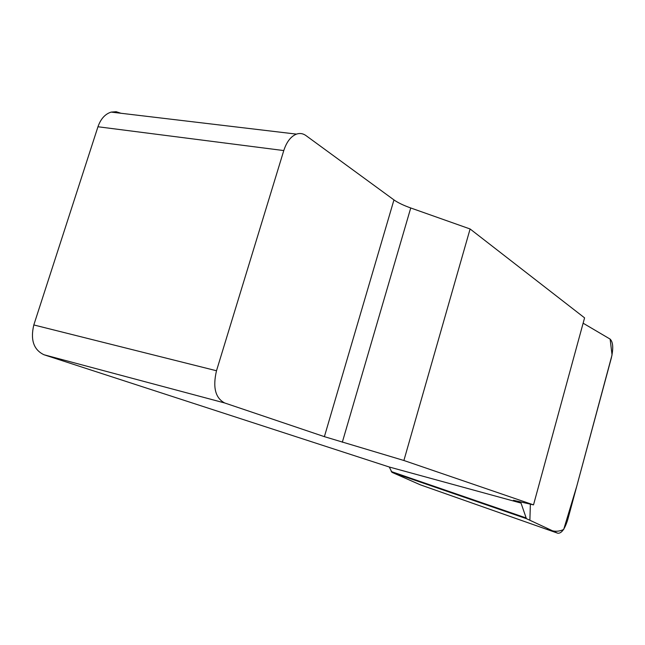 <?xml version="1.0" encoding="UTF-8"?>
<svg xmlns="http://www.w3.org/2000/svg" width="645" height="645" viewBox="0 0 645 645"><rect width="100%" height="100%" fill="white"/><g stroke="black" fill="none" stroke-linecap="round" stroke-linejoin="round"><path stroke-width="0.97" d="M43.997 354.758C33.669 349.832 30.275 339.891 33.814 324.951L216.502 370.754C212.616 387.339 215.349 398.078 224.686 402.972L43.997 354.758L389.274 467.012L521.023 503.076L526.401 518.644L557.667 533.189C561.416 533.729 564.794 529.158 567.793 519.491L611.299 358.136C613.532 348.413 613.137 342.06 610.114 339.093L583.12 323.193L610.122 339.093L612.049 354.919L576.775 486.177L563.69 529.481C557.635 532.222 551.999 531.77 546.791 528.126L529.884 520.257L530.367 504.148M224.686 402.972L324.387 436.657L403.891 460.49L533.512 504.874L513.396 500.278L521.023 503.076M403.891 460.49L470.1 228.975L410.736 207.972C403.423 205.36 397.828 202.667 393.958 199.91L305.94 135.563C302.997 133.459 299.844 132.975 296.466 134.12C290.855 136.369 286.63 141.852 283.776 150.567L97.959 126.759C100.709 118.906 105.103 114.02 111.142 112.101L116.156 111.706L120.97 113.27M470.1 228.975L584.58 317.864L533.512 504.874M526.401 518.644L391.942 472.325L420.306 484.814L557.667 533.189M391.942 472.325L389.274 467.012M33.814 324.951L97.959 126.759M216.502 370.754L283.776 150.567M525.828 517.854L391.241 471.535M410.736 207.972L342.318 442.236M324.387 436.657L393.958 199.91M296.466 134.12L111.142 112.101"/></g></svg>
